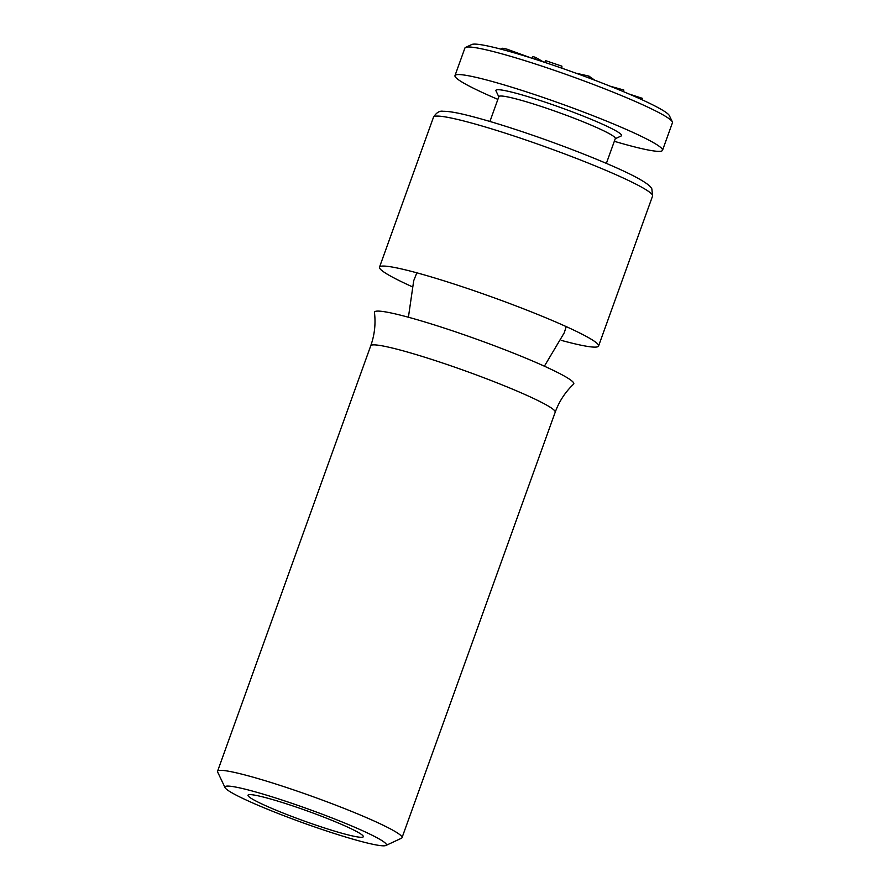 <?xml version="1.0" encoding="UTF-8"?>
<svg xmlns="http://www.w3.org/2000/svg" width="890" height="890" viewBox="0 0 890 890"><rect width="100%" height="100%" fill="white"/><g stroke="black" fill="none" stroke-linecap="round" stroke-linejoin="round"><path stroke-width="1.33" d="M663.05 110.482L659.468 108.402M614.323 141.299A110.282 9.467 -160.2 0 0 662.516 150.321L672.44 122.753A110.282 9.467 -160.2 0 0 672.328 121.841L669.38 115.633A105.387 9.056 -160.2 0 0 573.394 72.279A105.387 9.056 -160.2 0 0 471.811 44.5L465.57 47.404A110.282 9.467 -160.2 0 0 464.914 48.038L454.99 75.605A110.282 9.467 -160.2 0 0 497.877 99.38M629.052 94.017L642.413 98.345L641.924 99.702M623.612 91.715L623.812 90.012L610.028 86.163M642.046 98.189L641.568 99.535M623.812 90.012L623.256 91.559M594.698 80.178L588.913 76.095L588.312 77.764M588.913 76.095L575.697 73.114M589.647 76.373L589.047 78.042M561.245 67.974L561.902 66.16L561.89 68.207M561.902 66.16L545.481 60.609L544.836 62.4M543.378 61.922L535.724 57.45L535.09 59.23M535.724 57.45L532.943 56.571L532.298 58.34M531.241 58.006L507.3 49.273C503.273 48.182 501.482 47.993 501.938 48.683M507.3 49.273L506.777 50.73M672.328 121.841A110.282 9.467 -160.2 0 0 571.881 76.484A110.282 9.467 -160.2 0 0 465.57 47.404M274.743 809.633A61.265 5.262 -160.2 0 0 332.649 830.537A61.265 5.262 -160.2 0 0 363.309 836.711A61.265 5.262 -160.2 0 0 307.439 811.001A61.265 5.262 -160.2 0 0 248.01 795.204A61.265 5.262 -160.2 0 0 274.743 809.633M348.947 824.796A85.774 7.365 -160.2 0 0 264.82 794.625A85.774 7.365 -160.2 0 0 225.037 787.606A85.774 7.365 -160.2 0 0 303.167 822.883A85.774 7.365 -160.2 0 0 385.848 845.5A85.774 7.365 -160.2 0 0 348.947 824.796M225.037 787.606L217.661 772.064A98.034 8.422 19.8 0 1 217.561 771.263A98.034 8.422 19.8 0 1 266.599 781.142A98.034 8.422 19.8 0 1 359.26 814.573A98.034 8.422 19.8 0 1 402.024 837.679A98.034 8.422 19.8 0 1 401.435 838.235L385.848 845.5M370.73 345.798C374.59 334.94 375.836 323.838 374.456 312.501A105.91 9.1 19.8 0 1 425.576 322.191A105.91 9.1 19.8 0 1 527.581 358.893A105.91 9.1 19.8 0 1 573.56 384.191C565.272 392.034 559.154 401.379 555.204 412.215A98.034 8.422 -160.2 0 0 465.826 371.086A98.034 8.422 -160.2 0 0 370.73 345.798L217.561 771.263M411.881 286.58A116.412 10.001 19.8 0 1 379.507 267.156A116.412 10.001 19.8 0 1 437.758 278.893A116.412 10.001 19.8 0 1 547.784 318.598A116.412 10.001 19.8 0 1 598.569 346.021A116.412 10.001 19.8 0 1 561.245 340.358M606.368 163.382L615.324 138.517A61.877 5.318 -160.2 0 0 558.898 112.552A61.877 5.318 -160.2 0 0 498.878 96.598L489.923 121.463M615.246 138.729L621.187 135.97A66.783 5.741 -160.2 0 0 560.7 107.568A66.783 5.741 -160.2 0 0 495.986 90.891L498.801 96.81M662.516 150.321A110.282 9.467 -160.2 0 0 561.957 104.052A110.282 9.467 -160.2 0 0 454.99 75.605M598.569 346.021L652.57 196.045A116.412 10.001 -160.2 0 0 546.427 147.206A116.412 10.001 -160.2 0 0 433.508 117.18L379.507 267.156M501.515 49.306L501.838 48.416M555.204 412.215L402.024 837.679M416.832 272.818L413.705 280.728L408.41 317.241M544.38 366.191L564.271 332.76L566.207 326.597M652.57 196.045L651.858 188.88C650.735 186.8 648.721 184.274 638.074 178.323C621.454 169.044 582.349 152.646 538.773 137.349C511.739 127.904 488.766 120.762 469.842 115.911C457.516 112.73 448.593 111.194 443.053 111.295C439.604 110.627 436.423 112.585 433.508 117.18"/></g></svg>
